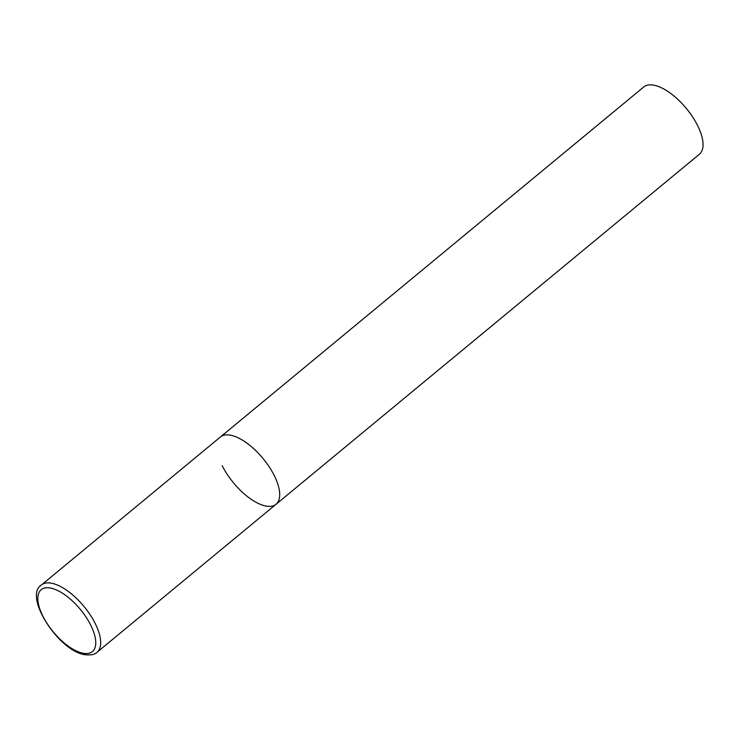 <?xml version="1.0" encoding="UTF-8"?>
<svg xmlns="http://www.w3.org/2000/svg" width="740" height="740" viewBox="0 0 740 740"><rect width="100%" height="100%" fill="white"/><g stroke="black" fill="none" stroke-linecap="round" stroke-linejoin="round"><path stroke-width="1.11" d="M276.048 504.273L699.374 154.253A43.651 19.138 50.4 0 0 697.626 125.597A43.651 19.138 50.4 0 0 643.745 86.969L41.403 584.998A43.651 19.138 -129.6 0 1 51.55 583.212A43.651 19.138 -129.6 0 1 90.243 614.931A43.651 19.138 -129.6 0 1 97.033 652.282L276.048 504.273A43.651 19.138 -129.6 0 0 269.249 466.921A43.651 19.138 -129.6 0 0 230.556 435.203A43.651 19.138 -129.6 0 0 220.409 436.989A43.651 19.138 50.4 0 1 274.29 475.626A43.651 19.138 50.4 0 1 276.048 504.273A43.651 19.138 50.4 0 1 222.167 465.645M83.056 653.244A40.164 17.603 -129.6 0 0 90.77 625.235A40.164 17.603 -129.6 0 0 50.542 588.041A40.164 17.603 -129.6 0 0 42.828 616.059A40.164 17.603 -129.6 0 0 83.056 653.244M97.033 652.282C94.96 654.576 90.881 655.372 84.813 654.678C58.728 651.107 23.162 596.227 41.403 584.998"/></g></svg>
